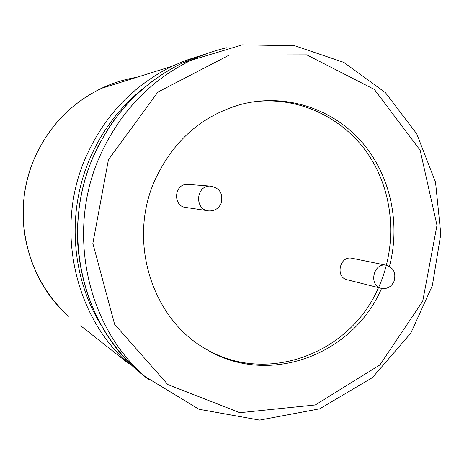 <?xml version="1.0" encoding="UTF-8"?>
<svg xmlns="http://www.w3.org/2000/svg" width="464" height="464" viewBox="0 0 464 464"><rect width="100%" height="100%" fill="white"/><g stroke="black" fill="none" stroke-linecap="round" stroke-linejoin="round"><path stroke-width="0.7" d="M221.079 203.458C218.585 208.585 214.583 211.074 209.067 210.917C194.399 210.308 195.512 185.507 210.204 186.093C219.779 187.833 223.404 193.621 221.079 203.458M207.663 210.708L186.412 207.53C172.643 206.944 173.658 183.819 187.45 184.37L189.161 184.498M252.196 102.016C298.05 95.601 343.818 117.52 368.984 155.498C394.075 193.61 397.631 245.015 378.688 287.222M378.502 287.622C350.749 352.588 268.656 384.987 206.927 349.659M381.605 288.405C368.329 286.015 373.137 262.363 386.315 265.251C393.675 267.734 396.25 273.087 394.035 281.317C391.332 286.839 387.191 289.2 381.605 288.405L347.507 279.85C334.991 277.588 339.48 255.525 351.898 258.245L352.437 258.355M389.447 266.371C400.937 222.795 390.282 174.331 361.073 141.201C331.789 108.24 285.087 93.02 241.176 104.354C201.759 115.571 172.944 140.975 154.732 180.56C127.478 241.344 151.937 318.629 205.575 348.864C267.844 387.37 353.179 355.134 381.576 288.393M108.437 159.72L92.852 243.432L114.608 324.29L167.846 384.581L239.847 412.682L315.271 404.962L379.877 364.948L422.727 301.2L436.978 225.295L420.152 150.272L374.378 89.453L306.756 54.868L229.349 55.025L157.87 92.087L108.437 159.72M99.69 156.484C66.074 231.693 86.832 326.407 145.058 376.559L198.981 409.26L259.602 420.094L319.679 408.813L372.435 377.592L410.797 333.158L432.344 285.656L440.8 234.082L435.528 182.19L416.73 133.823L385.491 92.73L343.859 62.408L294.831 45.779L242.295 44.857L190.797 60.407C149.826 80.579 119.457 112.607 99.69 156.484M226.6 47.78C214.327 50.657 202.397 54.862 190.797 60.407L182.149 63.116C141.972 83.021 112.387 114.185 93.392 156.594C60.883 228.717 80.51 321.645 137.686 370.742L149.164 380.109M208.933 52.925L195.373 57.443L182.149 63.116M144.704 87.255C120.773 106.012 102.59 129.566 90.173 157.928C66.729 211.062 70.963 276.927 101.245 325.339M198.888 56.144L185.31 60.61L172.074 66.265C133.11 85.562 104.441 115.71 86.06 156.722C54.601 226.449 73.619 316.315 129.096 363.956L80.73 325.769M198.853 56.161L185.472 60.558L172.074 66.265L101.285 88.421C71.195 103.141 49.033 126.202 34.794 157.598C10.568 211.381 25.677 279.171 68.643 316.228C38.442 289.304 21.013 247.631 23.304 205.691C24.331 188.987 28.147 172.956 34.754 157.609C48.987 126.214 71.166 103.153 101.285 88.421C112.671 83.033 124.491 79.332 136.747 77.326M210.204 186.093L187.45 184.37M386.315 265.251L351.898 258.245M145.058 376.559L137.686 370.742C109.864 345.361 81.664 304.952 77.546 241.112C76.693 211.184 81.925 183.019 93.229 156.623L97.869 146.676L108.205 128.627L113.79 120.478L125.553 105.85L137.854 93.293L150.464 82.627L163.212 73.66L176.024 66.195"/></g></svg>

